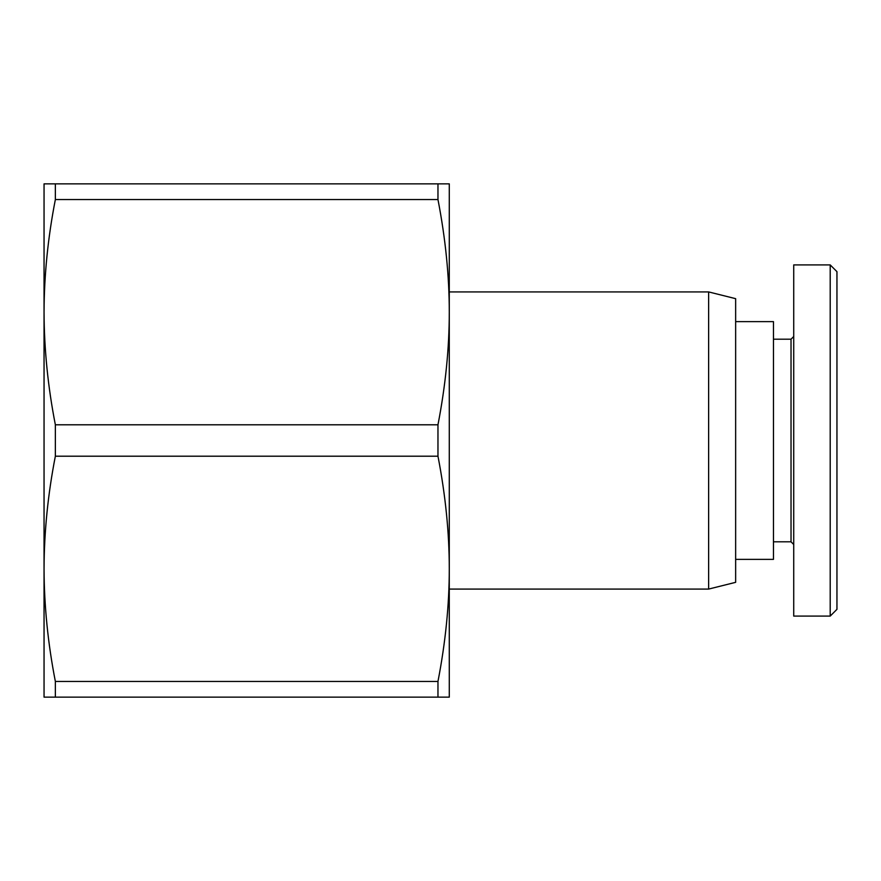 <?xml version="1.0" encoding="UTF-8"?>
<svg xmlns="http://www.w3.org/2000/svg" width="881" height="881" viewBox="0 0 881 881"><rect width="100%" height="100%" fill="white"/><g stroke="black" fill="none" stroke-linecap="round" stroke-linejoin="round"><path stroke-width="1.32" d="M708.632 440.5L708.632 589.081L735.646 582.33L735.646 298.67L708.632 291.919L708.632 440.5M437.967 183.854L449.277 183.854L449.277 568.818C449.288 532.884 445.522 495.342 437.967 456.204L55.36 456.204L55.36 424.796L437.967 424.796C445.522 385.658 449.288 348.116 449.277 312.182C449.288 276.238 445.522 238.696 437.967 199.558L55.36 199.558L55.36 183.854L437.967 183.854L437.967 199.558M437.967 424.796L437.967 456.204M55.36 456.204C47.937 494.142 44.171 531.684 44.05 568.818L44.05 312.182C44.171 349.317 47.937 386.858 55.36 424.796M735.646 321.631L773.463 321.631L773.463 559.369L735.646 559.369M773.463 339.196L791.028 339.196L791.028 541.804L793.726 544.513M830.199 264.906L793.726 264.906L793.726 616.094L830.199 616.094L836.95 609.344L836.95 271.656L830.199 264.906L830.199 616.094M437.967 681.442L437.967 697.146L55.36 697.146L55.36 681.442L437.967 681.442C445.522 642.304 449.288 604.762 449.277 568.818L449.277 697.146L437.967 697.146M55.36 199.558C47.937 237.496 44.171 275.037 44.05 312.182L44.05 183.854L55.36 183.854M55.36 697.146L44.05 697.146L44.05 568.818C44.171 605.963 47.937 643.504 55.36 681.442M449.277 589.081L708.632 589.081M773.463 541.804L791.028 541.804M791.028 339.196L793.726 336.487M449.277 291.919L708.632 291.919"/></g></svg>
